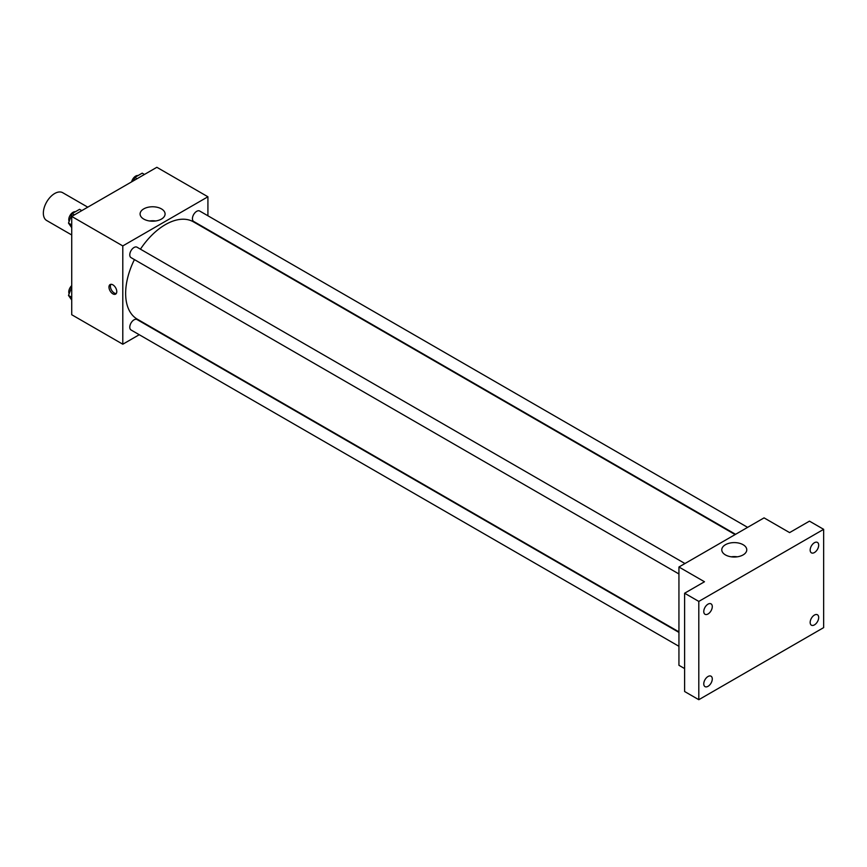 <?xml version="1.0" encoding="UTF-8"?>
<svg xmlns="http://www.w3.org/2000/svg" width="867" height="867" viewBox="0 0 867 867"><rect width="100%" height="100%" fill="white"/><g stroke="black" fill="none" stroke-linecap="round" stroke-linejoin="round"><path stroke-width="1.3" d="M87.773 207.17L62.727 192.712A16.05 9.266 120 0 0 50.351 197.015A16.05 9.266 120 0 0 43.35 213.163A16.05 9.266 120 0 0 46.677 220.511L71.723 234.979M139.251 334.716L122.8 344.221L71.723 314.732L71.723 216.436L156.851 167.298L207.917 196.776L207.917 215.775M134.428 259.591A56.182 32.437 120 0 0 125.639 293.436A56.182 32.437 120 0 0 137.268 319.154L678.937 631.88M735.118 534.581L193.449 221.844A56.182 32.437 120 0 0 140.443 249.165M122.8 344.221L122.8 245.925L207.917 196.776M747.614 527.364L199.692 211.028A6.015 3.479 120 0 0 195.053 212.643A6.015 3.479 120 0 0 192.431 218.701A6.015 3.479 120 0 0 193.677 221.453L735.574 534.31M678.937 632.401L137.04 319.544A6.015 3.479 120 0 0 132.402 321.158A6.015 3.479 120 0 0 129.779 327.217A6.015 3.479 120 0 0 131.025 329.969L678.937 646.305M678.937 573.965L131.025 257.629A6.015 3.479 -60 0 1 131.025 250.671A6.015 3.479 -60 0 1 137.04 247.203L684.963 563.539M122.8 245.925L71.723 216.436M143.759 219.08A12.496 7.218 180 0 1 140.096 213.986A12.496 7.218 180 0 1 152.592 206.769A12.496 7.218 180 0 1 165.088 213.986A12.496 7.218 180 0 1 157.371 220.651A12.496 7.218 180 0 1 143.759 219.08M116.774 291.594A5.516 3.186 60 0 1 115.625 294.119A5.516 3.186 60 0 1 110.109 290.933A5.516 3.186 60 0 1 110.109 284.56A5.516 3.186 60 0 1 114.357 286.034A5.516 3.186 60 0 1 116.774 291.594M116.243 293.545A5.516 3.186 60 0 1 111.54 290.109A5.516 3.186 60 0 1 110.922 284.311M149.568 220.977A12.496 7.218 180 0 1 155.616 220.977M684.616 668.576L678.937 665.303L678.937 567.007L764.065 517.87L789.599 532.609L809.464 521.143L823.65 529.336L823.65 627.621L698.802 699.702L684.616 691.519L684.616 593.223L704.481 581.757L678.937 567.007M698.802 699.702L698.802 601.416L684.616 593.223M698.802 601.416L823.65 529.336M725.441 554.913A12.496 7.218 180 0 1 721.778 549.808A12.496 7.218 180 0 1 734.273 542.601A12.496 7.218 180 0 1 746.769 549.808A12.496 7.218 180 0 1 739.052 556.473A12.496 7.218 180 0 1 725.441 554.913M731.239 556.809A12.496 7.218 180 0 1 737.297 556.809M814.427 552.55A6.015 3.479 -60 0 1 811.414 552.843A6.015 3.479 -60 0 1 810.493 548.02A6.015 3.479 -60 0 1 814.427 542.72A6.015 3.479 -60 0 1 817.44 542.417A6.015 3.479 -60 0 1 818.361 547.24A6.015 3.479 -60 0 1 814.427 552.55M708.025 613.977A6.015 3.479 -60 0 1 705.012 614.28A6.015 3.479 -60 0 1 704.091 609.458A6.015 3.479 -60 0 1 708.025 604.147A6.015 3.479 -60 0 1 711.038 603.855A6.015 3.479 -60 0 1 711.959 608.677A6.015 3.479 -60 0 1 708.025 613.977M708.025 686.317A6.015 3.479 -60 0 1 705.012 686.621A6.015 3.479 -60 0 1 704.091 681.798A6.015 3.479 -60 0 1 708.025 676.498A6.015 3.479 -60 0 1 711.038 676.195A6.015 3.479 -60 0 1 711.959 681.018A6.015 3.479 -60 0 1 708.025 686.317M814.427 624.89A6.015 3.479 -60 0 1 811.414 625.194A6.015 3.479 -60 0 1 810.493 620.36A6.015 3.479 -60 0 1 814.427 615.061A6.015 3.479 -60 0 1 817.44 614.768A6.015 3.479 -60 0 1 818.361 619.591A6.015 3.479 -60 0 1 814.427 624.89M71.723 227.685L68.493 223.09L72.178 213.585L79.558 209.326L81.791 210.627M71.723 224.954L68.493 223.09M74.421 214.886L72.178 213.585M75.386 211.743A6.015 3.479 120 0 0 71.018 214.03A6.015 3.479 120 0 0 68.775 219.654A6.015 3.479 120 0 0 69.143 221.432M133.54 180.748L134.829 177.421L142.199 173.162L144.442 174.451M137.073 178.71L134.829 177.421M138.037 175.567A6.015 3.479 120 0 0 131.632 181.853M71.723 300.025L68.493 295.43L71.723 287.107M71.723 297.294L68.493 295.43M71.723 285.611A6.015 3.479 120 0 0 68.775 291.995A6.015 3.479 120 0 0 69.143 293.772"/></g></svg>
